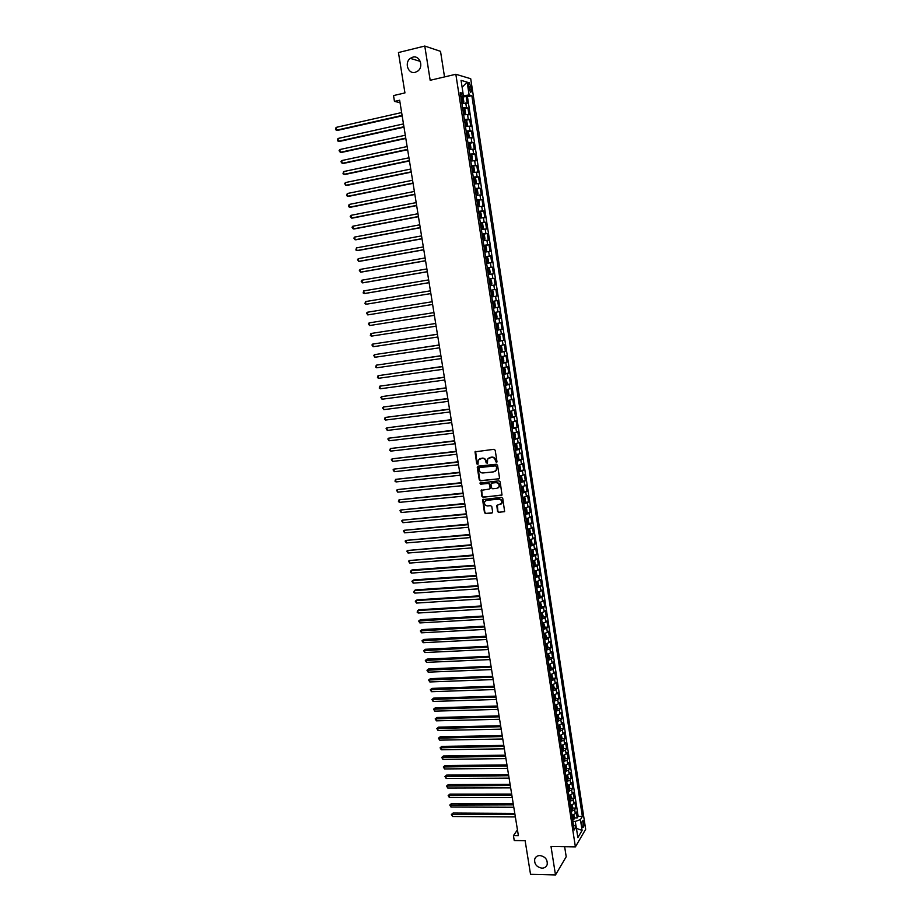 <?xml version="1.0" encoding="UTF-8"?>
<svg xmlns="http://www.w3.org/2000/svg" width="921" height="921" viewBox="0 0 921 921"><rect width="100%" height="100%" fill="white"/><g stroke="black" fill="none" stroke-linecap="round" stroke-linejoin="round"><path stroke-width="1.38" d="M496.384 462.48L496.983 461.651L495.199 450.265L494.001 449.31L475.017 451.831L476.71 463.827L478.034 464.149L478.229 460.04L482.086 458.29C484.089 458.29 485.344 459.303 485.874 461.352L486.104 462.826L487.451 463.136L487.623 459.049L491.526 457.265C493.529 457.253 494.796 458.278 495.325 460.339L496.384 462.48M489.143 457.656L491.895 457.069C493.898 457.069 495.164 458.082 495.682 460.143L496.799 462.273M475.627 451.359L477.078 463.631L477.93 464.299M479.703 458.693L482.454 458.105C484.458 458.094 485.712 459.107 486.242 461.156L487.336 463.286M539.925 855.54C537.288 855.609 535.55 856.795 534.71 859.109C534.203 864.094 536.609 867.11 541.928 868.158C544.61 868.1 546.36 866.891 547.189 864.531C547.65 859.546 545.22 856.553 539.925 855.54M412.804 57.16L410.305 58.368C404.089 62.709 408.21 74.405 415.221 72.333L417.881 71.009C423.948 66.577 419.734 55.064 412.804 57.16M583.787 822.614L583.097 820.726C582.141 820.703 581.784 822.315 582.037 825.573L582.74 827.461C583.695 827.484 584.041 825.861 583.787 822.614M497.547 511.489L498.722 512.444L504.616 511.443L502.739 498.33L501.554 497.363L482.604 499.619L484.481 512.675L485.655 513.63L491.802 513.078L492.643 511.926L491.802 506.608L490.617 505.652L487.566 505.928C485.045 505.583 484.078 504.155 484.688 501.657L486.679 500.287L498.664 499.147C501.185 499.481 502.164 500.897 501.588 503.396L496.787 505.525L497.547 511.489L499.078 512.214L504.455 511.685M444.521 76.927L440.526 51.346L424.777 46.05L398.448 52.543L404.941 92.917L393.52 95.577L394.464 101.414L399.645 100.228L518.385 835.681L513.446 835.623L514.24 840.539L525.131 840.689L530.531 874.328L555.49 874.95L566.208 856.737L564.642 846.721M424.777 46.05L430.176 80.288L455.837 74.267L575.395 846.894L551.011 846.503L555.49 874.95M498.664 478.978L499.516 477.803L497.536 465.209L496.35 464.253L478.103 466.187L477.262 467.361L479.265 479.876L480.44 480.831L499.217 478.724M500.149 481.798L502.026 494.98L483.053 497.259L481.879 496.304L481.13 490.329L489.235 489.097L490.076 487.934L489.512 484.377L488.337 483.421L480.658 484.193L479.91 483.065L498.952 480.843L500.149 481.798M574.22 817.883L577.225 817.906L576.316 812.011L575.303 813.669L574.692 809.72L571.308 811.366M572.689 808.062L575.717 808.074L574.808 802.168L573.783 803.803L573.173 799.854L569.777 801.466M571.17 798.219L574.197 798.231L573.288 792.302L572.252 793.914L571.642 789.953L568.245 791.553M569.627 788.364L572.678 788.353L571.757 782.413L570.721 784.001L570.111 780.029L566.714 781.607M568.096 778.475L571.147 778.452L570.237 772.5L569.19 774.066L568.579 770.083L565.172 771.648M566.553 768.563L569.627 768.54L568.706 762.565L567.658 764.096L567.048 760.113L563.629 761.655M565.01 758.628L568.096 758.593L567.175 752.607L566.116 754.115L565.506 750.108L562.075 751.64M563.468 748.669L566.553 748.623L565.632 742.625L564.573 744.099L563.963 740.093L560.521 741.601M561.914 738.688L565.022 738.63L564.089 732.621L563.03 734.072L562.409 730.054L558.966 731.539M560.359 728.684L563.479 728.615L562.547 722.594L561.476 724.01L560.854 719.98L557.412 721.454M558.794 718.645L561.937 718.576L561.004 712.532L559.922 713.936L559.3 709.895L555.847 711.346M557.228 708.594L560.382 708.502L559.45 702.458L558.368 703.828L557.746 699.776L554.281 701.203M555.662 698.509L558.828 698.417L557.896 692.35L556.802 693.697L556.18 689.633L552.715 691.049M554.085 688.413L557.274 688.298L556.33 682.219L555.236 683.543L554.615 679.468L551.138 680.861M552.519 678.282L555.708 678.167L554.776 672.065L553.671 673.355L553.049 669.279L549.561 670.649M550.931 668.128L554.143 668.001L553.21 661.888L552.105 663.155L551.472 659.068L547.972 660.415M549.353 657.951L552.577 657.813L551.633 651.688L550.528 652.92L549.895 648.821L546.395 650.157M547.765 647.751L551 647.601L550.056 641.465L548.939 642.662L548.306 638.564L544.806 639.876M546.165 637.528L549.423 637.367L548.479 631.207L547.362 632.393L546.729 628.272L543.206 629.561M544.576 627.282L547.845 627.097L546.901 620.938L545.773 622.078L545.128 617.956L541.606 619.234M542.976 617.001L546.268 616.817L545.313 610.635L544.173 611.751L543.54 607.618L540.005 608.873M541.364 606.697L544.679 606.502L543.724 600.308L542.584 601.401L541.939 597.245L538.405 598.477M539.752 596.382L543.079 596.163L542.124 589.947L540.984 591.017L540.339 586.861L536.793 588.07M538.14 586.021L541.49 585.802L540.535 579.574L539.384 580.61L538.739 576.442L535.182 577.628M536.529 575.648L539.89 575.418L538.923 569.166L537.772 570.18L537.127 566.001L533.558 567.175M534.905 565.252L538.29 564.999L537.323 558.736L536.16 559.715L535.515 555.524L531.947 556.687M533.271 554.822L536.678 554.569L535.711 548.283L534.548 549.238L533.892 545.036L530.323 546.165M531.647 544.369L535.066 544.104L534.099 537.806L532.925 538.727L532.269 534.514L528.689 535.631M530.001 533.892L533.455 533.604L532.476 527.296L531.302 528.194L530.646 523.968L527.054 525.062M528.366 523.393L531.831 523.093L530.864 516.773L529.667 517.625L529.022 513.4L525.419 514.471M526.72 512.859L530.208 512.548L529.23 506.216L528.044 507.045L527.388 502.797L523.773 503.845M525.074 502.313L528.585 501.98L527.606 495.625L526.409 496.431L525.753 492.171L522.126 493.196M523.416 491.733L526.95 491.388L525.972 485.022L524.763 485.793L524.107 481.522L520.48 482.523M521.758 481.119L525.315 480.762L524.337 474.384L523.116 475.121L522.46 470.85L518.822 471.828M520.1 470.493L523.681 470.113L522.691 463.712L521.47 464.426L520.814 460.143L517.165 461.099M518.431 459.832L522.034 459.441L521.044 453.028L519.824 453.708L519.156 449.413L515.507 450.346M516.75 449.149L520.388 448.746L519.398 442.31L518.166 442.966L517.498 438.661L513.837 439.57M513.734 438.903L518.73 438.016L517.74 431.569L516.508 432.191L515.841 427.874L512.168 428.76M512.064 428.104L517.084 427.263L516.082 420.793L514.839 421.392L514.171 417.063L510.499 417.927M511.65 416.937L515.415 416.488L514.425 410.006L513.17 410.559L512.502 406.219L508.818 407.07M509.739 406.173L513.757 405.677L512.755 399.173L511.5 399.702L510.821 395.351L507.137 396.18M507.644 395.408L512.088 394.844L511.086 388.328L509.82 388.823L509.152 384.46L505.445 385.266M506.688 384.276L505.836 378.853L507.206 382.952L506.688 384.276L505.353 384.633L510.418 383.976L509.405 377.449L508.139 377.909L507.459 373.546L503.752 374.329M503.672 373.776L508.737 373.086L507.724 366.546L506.446 366.972L505.779 362.598L502.06 363.358M501.991 362.874L507.057 362.172L506.043 355.61L504.766 356.013L504.086 351.615L500.356 352.352M500.299 351.949L505.376 351.235L504.363 344.65L503.073 345.018L502.394 340.62L498.652 341.334M498.606 341L503.683 340.263L502.67 333.667L501.369 334.001L500.69 329.58L496.949 330.271M496.914 330.017L501.991 329.258L500.966 322.649L499.666 322.949L498.986 318.528L495.233 319.196M495.21 319.011L500.287 318.229L499.274 311.597L497.962 311.874L497.271 307.441L493.518 308.086M493.506 307.971L498.595 307.177L497.57 300.534L496.246 300.776L495.567 296.32L491.791 296.942M491.791 296.907L496.88 296.09L495.855 289.436L490.766 290.265M490.766 290.242L494.531 289.643L493.84 285.176L495.176 284.98L494.14 278.303L489.051 279.155M489.028 279.063L492.816 278.476L492.125 274.009L493.46 273.848L492.424 267.148L487.324 268.011M487.301 267.85L491.089 267.286L490.398 262.807L491.733 262.681L490.709 255.969L485.597 256.855M485.563 256.614L489.362 256.073L488.671 251.583L490.018 251.479L488.982 244.756L483.87 245.654M483.824 245.343L487.623 244.825L486.933 240.323L488.291 240.254L487.244 233.508L482.132 234.441M482.074 234.038L485.885 233.554L485.194 229.03L486.553 229.007L485.517 222.237L480.394 223.181M480.325 222.709L484.147 222.249L483.444 217.724L484.814 217.724L483.767 210.944L478.655 211.911M478.563 211.358L482.397 210.921L481.695 206.373L483.076 206.419L482.028 199.615L476.905 200.594L478.298 200.513L479.231 201.676L479.196 206.166L478.321 200.536M476.802 199.972L480.647 199.558L479.945 194.999L481.326 195.079L480.278 188.252L475.639 189.162M475.04 188.552L478.897 188.16L478.195 183.601L479.576 183.705L478.529 176.867L474.373 177.707M473.279 177.108L477.136 176.74L476.422 172.169L477.826 172.308L476.767 165.458L472.887 166.241M471.494 165.63L475.363 165.296L474.66 160.703L476.065 160.876L475.006 154.014L469.837 154.832M469.722 154.129L473.601 153.819L472.887 149.214L474.303 149.421L473.244 142.536L469.503 143.331M467.937 142.594L471.828 142.306L471.115 137.69L472.531 137.943L471.471 131.035L467.753 131.83M466.153 131.024L470.044 130.77L469.33 126.142L470.758 126.419L469.687 119.5L466.003 120.306M464.357 119.431L468.259 119.2L467.546 114.561L468.985 114.883L467.914 107.941L462.561 107.815M464.242 108.759L467.914 107.941M468.49 85.745L470.424 92.123C471.287 92.491 471.587 91.444 471.31 88.98L469.388 82.602C468.513 82.222 468.225 83.27 468.49 85.745M455.837 74.267L470.712 78.722L585.664 829.268L575.395 846.894M577.225 817.906L578.158 816.374L582.36 816.397L471.851 95.68L469.123 94.967L460.753 96.083M582.36 816.397L580.437 819.609L582.095 830.431L577.87 837.626L576.178 826.69L574.186 830.005L460.212 92.618L463.056 93.366L461.053 80.346L467.143 82.119L469.123 94.967M578.158 816.374L467.442 96.682L466.13 96.348L467.2 103.302L461.847 103.152M468.259 119.2L469.687 119.5M470.044 130.77L471.471 131.035M471.828 142.306L473.244 142.536M473.601 153.819L475.006 154.014M475.363 165.296L476.767 165.458M477.136 176.74L478.529 176.867M478.897 188.16L480.278 188.252M480.647 199.558L482.028 199.615M482.397 210.921L483.767 210.944M484.147 222.249L485.517 222.237M485.885 233.554L487.244 233.508M487.623 244.825L488.982 244.756M489.362 256.073L490.709 255.969M491.089 267.286L492.424 267.148M492.816 278.476L494.14 278.303M494.531 289.643L495.855 289.436M496.88 296.09L495.567 296.32M498.595 307.177L497.271 307.441M500.287 318.229L498.986 318.528M501.991 329.258L500.69 329.58M503.683 340.263L502.394 340.62M505.376 351.235L504.086 351.615M507.057 362.172L505.779 362.598M508.737 373.086L507.459 373.546M510.418 383.976L509.152 384.46M512.088 394.844L510.821 395.351M513.757 405.677L512.502 406.219M515.415 416.488L514.171 417.063M517.084 427.263L515.841 427.874M518.73 438.016L517.498 438.661M520.388 448.746L519.156 449.413M522.034 459.441L520.814 460.143M523.681 470.113L522.46 470.85M525.315 480.762L524.107 481.522M526.95 491.388L525.753 492.171M528.585 501.98L527.388 502.797M530.208 512.548L529.022 513.4M531.831 523.093L530.646 523.968M533.455 533.604L532.269 534.514M535.066 544.104L533.892 545.036M536.678 554.569L535.515 555.524M538.29 564.999L537.127 566.001M539.89 575.418L538.739 576.442M541.49 585.802L540.339 586.861M543.079 596.163L541.939 597.245M544.679 606.502L543.54 607.618M546.268 616.817L545.128 617.956M547.845 627.097L546.729 628.272M549.423 637.367L548.306 638.564M551 647.601L549.895 648.821M552.577 657.813L551.472 659.068M554.143 668.001L553.049 669.279M555.708 678.167L554.615 679.468M557.274 688.298L556.18 689.633M558.828 698.417L557.746 699.776M560.382 708.502L559.3 709.895M561.937 718.576L560.854 719.98M563.479 728.615L562.409 730.054M565.022 738.63L563.963 740.093M566.553 748.623L565.506 750.108M568.096 758.593L567.048 760.113M569.627 768.54L568.579 770.083M571.147 778.452L570.111 780.029M572.678 788.353L571.642 789.953M574.197 798.231L573.173 799.854M575.717 808.074L574.692 809.72M576.097 826.632L575.291 821.417L572.862 821.405M463.298 95.508L462.975 93.401M517.441 829.856L513.446 835.623M394.464 101.414L400.025 102.622M462.48 97.177L466.13 96.348M467.442 96.682L471.851 95.68M460.535 94.69L463.056 93.366M467.546 114.561L463.643 114.791M469.33 126.142L465.439 126.396M471.115 137.69L467.223 137.966M472.887 149.214L469.008 149.513M474.66 160.703L470.792 161.037M476.422 172.169L472.565 172.515M478.195 183.601L474.338 183.981M479.945 194.999L476.099 195.402M481.695 206.373L477.861 206.799M483.444 217.724L479.622 218.173M485.194 229.03L481.372 229.513M486.933 240.323L483.122 240.818M488.671 251.583L484.86 252.101M490.398 262.807L486.61 263.36M492.125 274.009L488.337 274.585M493.84 285.176L490.076 285.775M492.482 301.397L496.246 300.776M494.209 312.53L497.962 311.874M495.924 323.628L499.666 322.949M497.628 334.703L501.369 334.001M499.343 345.743L503.073 345.018M501.047 356.761L504.766 356.013M502.739 367.744L506.446 366.972M504.432 378.704L508.139 377.909M506.124 389.641L509.82 388.823M507.805 400.543L511.5 399.702M509.486 411.422L513.17 410.559M511.167 422.267L514.839 421.392M512.836 433.089L516.508 432.191M514.505 443.887L518.166 442.966M516.174 454.652L519.824 453.708M517.832 465.393L521.47 464.426M519.49 476.111L523.116 475.121M521.136 486.806L524.763 485.793M523.669 503.119L524.958 502.659L525.454 501.151L524.958 497.973L522.794 497.478L526.409 496.431M524.429 508.093L528.044 507.045M526.075 518.707L529.667 517.625M527.71 529.287L531.302 528.194M529.345 539.844L532.925 538.727M530.968 550.378L534.548 549.238M532.591 560.877L536.16 559.715M534.215 571.354L537.772 570.18M535.826 581.807L539.384 580.61M537.438 592.238L540.984 591.017M539.05 602.645L542.584 601.401M540.65 613.018L544.173 611.751M542.25 623.367L545.773 622.078M543.851 633.694L547.362 632.393M545.439 643.986L548.939 642.662M547.028 654.267L550.528 652.92M548.605 664.513L552.105 663.155M550.194 674.736L553.671 673.355M551.771 684.936L555.236 683.543M553.337 695.113L556.802 693.697M554.914 705.267L558.368 703.828M556.468 715.387L559.922 713.936M558.034 725.495L561.476 724.01M559.588 735.568L563.03 734.072M561.142 745.619L564.573 744.099M562.696 755.646L566.116 754.115M564.239 765.65L567.658 764.096M565.782 775.632L569.19 774.066M567.324 785.59L570.721 784.001M568.856 795.525L572.252 793.914M570.387 805.426L573.783 803.803M576.178 826.69L573.392 824.859M571.918 815.315L575.303 813.669M575.291 821.417L580.437 819.609M462.112 87.242L467.143 82.119M582.095 830.431L576.442 828.359M477.964 466.222L479.634 479.668L480.808 480.624L499.021 478.77M496.292 466.533L495.463 465.865L479.45 467.557L479.104 469.917C479.634 471.955 480.889 472.98 482.88 472.98L493.817 471.84L496.223 470.182L496.661 466.337L495.463 465.865M479.818 467.361L495.832 465.669M495.176 471.356L496.58 469.975L496.534 468.087M496.661 466.337L496.903 467.88M481.683 489.857L482.247 496.085L483.421 497.041L501.841 495.233M490.34 488.36L489.88 484.17L488.694 483.214L480.658 484.193M480.371 482.719L481.038 483.986M496.903 488.337L498.929 486.933C499.527 484.411 498.56 482.984 496.016 482.65L491.779 483.076L490.928 484.239L491.492 487.796L492.666 488.752L496.903 488.337M498.146 487.865L499.286 486.714C499.884 484.193 498.917 482.765 496.373 482.431L496.016 482.65M491.584 483.111L496.373 482.431M497.317 505.053L497.904 511.247M500.863 504.294L501.945 503.165C502.521 500.667 501.542 499.251 499.021 498.929L498.664 499.147M485.793 500.54L499.021 498.929M483.145 499.147L484.849 512.444L486.023 513.4L492.39 512.79M461.835 103.06L463.816 101.794L463.286 98.305L462.307 96.935L460.88 96.924M462.33 96.97L463.217 102.726L461.778 102.749M401.637 112.558L336.096 127.397L336.556 130.172L337.765 130.345L402.166 115.85M461.444 100.539L462.434 100.504L462.307 99.123L461.225 99.146M336.096 127.397L335.52 129.677L336.556 130.172L402.097 115.401M463.631 114.665L465.612 113.387L465.07 109.91L464.103 108.563L462.676 108.563M465.001 114.365L463.574 114.377M403.467 123.921L337.961 138.484L338.433 141.247L339.63 141.408L403.997 127.167M463.24 112.166L464.23 112.12L464.103 110.75L463.021 110.773M337.961 138.484L337.397 140.74L338.433 141.247L403.928 126.753M465.416 126.246L467.396 124.945L466.855 121.48L465.922 120.191L464.472 120.179M465.922 120.191L466.797 125.924L465.37 125.97M405.298 135.237L339.837 149.547L340.298 152.31L341.495 152.437L405.816 138.461M465.036 123.771L466.026 123.725L465.899 122.343L464.817 122.378M339.837 149.547L339.078 150.687L340.298 152.31L405.758 138.069M467.2 137.793L469.18 136.481L468.639 133.027L467.684 131.726L466.268 131.761M468.57 137.505L467.154 137.54M407.117 146.543L341.703 160.576L342.163 163.339L343.349 163.443L407.635 149.72M466.82 135.341L467.81 135.283L467.684 133.913L466.602 133.959M341.703 160.576L340.943 161.705L342.163 163.339L407.577 149.363M468.985 149.306L470.953 147.993L470.424 144.539L469.48 143.296L468.052 143.308M470.355 149.029L468.939 149.075M408.936 157.802L343.568 171.582L344.028 174.334L345.202 174.426L409.454 160.956M469.48 143.296L470.366 148.995M468.605 146.888L469.595 146.819L469.468 145.46L468.386 145.506M343.568 171.582L342.992 173.804L344.028 174.334L409.396 160.622M470.758 160.795L472.128 160.519L470.723 160.588M472.139 160.496L472.197 156.029L471.241 154.774L472.128 160.519M410.754 169.05L345.421 182.565L345.882 185.305L347.056 185.374L411.261 172.158M470.378 158.4L471.368 158.32L471.253 156.961L470.171 157.019M345.421 182.565L344.661 183.67L345.882 185.305L411.203 171.847M472.531 172.262L474.488 170.915L473.958 167.484L473.014 166.252L471.61 166.321M473.889 171.985L472.496 172.066M412.562 180.263L347.275 193.525L347.735 196.254L348.898 196.3L413.057 183.337M472.162 169.878L473.141 169.798L473.026 168.439L471.943 168.508M347.275 193.525L346.699 195.701L347.735 196.254L413.022 183.06M474.303 183.682L476.249 182.335L475.72 178.916L474.776 177.707L473.382 177.788M475.662 183.417L474.269 183.509M414.369 191.441L349.117 204.45L349.577 207.179L350.74 207.202L414.864 194.481M473.924 181.333L474.902 181.253L474.799 179.894L473.716 179.963M349.117 204.45L348.541 206.615L349.577 207.179L414.818 194.227M476.065 195.079L478.011 193.721L477.481 190.313L476.537 189.116L475.144 189.219M476.56 189.15L477.435 194.792L476.03 194.93M416.177 202.597L350.959 215.341L351.419 218.07L352.582 218.07L416.66 205.602M475.697 192.754L476.675 192.662L476.571 191.315L475.478 191.384M350.959 215.341L350.199 216.412L351.419 218.07L416.626 205.383M477.815 206.454L479.173 206.2L477.792 206.316M417.973 213.718L352.801 226.221L353.261 228.926L354.412 228.915L418.445 216.7M477.458 204.151L478.425 204.048L478.333 202.701L477.239 202.793M352.801 226.221L352.029 227.268L353.261 228.926L418.422 216.504M479.565 217.793L480.935 217.54L481.51 216.412L480.981 213.016L480.083 211.899L478.667 212.003M480.083 211.899L480.946 217.517L479.542 217.678M419.757 224.816L354.631 237.065L355.092 239.771L356.243 239.736L420.241 227.763M479.208 215.514L480.186 215.41L480.094 214.063L479.001 214.156M354.631 237.065L353.871 238.102L355.092 239.771L420.206 227.591M481.315 229.11L482.673 228.857L483.249 227.717L482.731 224.321L481.798 223.204L480.417 223.343M482.673 228.857L481.292 229.007M421.553 235.891L356.462 247.887L356.922 250.581L358.062 250.524L422.014 238.804M480.958 226.854L481.936 226.739L481.844 225.403L480.75 225.495M356.462 247.887L355.874 249.982L356.922 250.581L421.991 238.654M483.065 240.393L484.423 240.151L484.999 238.988L484.469 235.603L483.548 234.51L482.167 234.659M484.423 240.151L483.041 240.3M423.326 246.932L358.281 258.674L358.741 261.368L359.881 261.288L423.798 249.81M482.708 238.159L483.675 238.044L483.594 236.697L482.5 236.801M358.281 258.674L357.521 259.687L358.741 261.368L423.775 249.695M484.803 251.64L486.161 251.41L486.725 250.236L486.207 246.863L485.309 245.803L483.916 245.942M486.161 251.41L484.78 251.583M425.111 257.949L360.111 269.439L360.56 272.132L361.7 272.029L425.571 260.793M485.309 245.803L486.173 251.375M484.458 249.441L485.425 249.315L485.332 247.979L484.25 248.083M360.111 269.439L359.34 270.44L360.56 272.132L425.548 260.701M486.541 262.865L487.888 262.635L488.464 261.449L487.946 258.087L487.025 257.028L485.655 257.201M487.888 262.635L486.518 262.819M426.884 268.944L361.918 280.18L362.379 282.862L363.507 282.735L427.332 271.753M486.196 260.689L487.151 260.551L487.071 259.227L485.989 259.342M361.918 280.18L361.147 281.17L362.379 282.862L427.321 271.683M488.786 268.264L489.638 273.813L488.257 274.067L489.627 273.836L490.191 272.628L489.673 269.277L488.786 268.264L487.393 268.437M428.656 279.903L363.737 290.898L364.186 293.569L365.315 293.431L429.105 282.678M487.923 271.914L488.89 271.764L488.809 270.44L487.716 270.567M363.737 290.898L363.139 292.936L364.186 293.569L429.094 282.632M490.513 279.454L491.365 284.98L489.984 285.234L491.342 285.015L491.906 283.795L491.388 280.445L490.49 279.431L489.12 279.639M367.111 304.091L430.867 293.58L367.111 304.091M490.409 281.607L489.454 281.757L490.536 281.63L490.617 282.954L489.661 283.104M430.418 290.829L365.533 301.581L365.994 304.252L364.946 303.608L365.533 301.581M491.71 296.378L493.069 296.159L493.621 294.916L493.115 291.589L492.205 290.587L490.847 290.806M492.136 292.774L491.181 292.924L492.136 292.774M492.344 294.11L491.377 294.26L492.344 294.11L492.263 292.786M432.179 301.743L367.341 312.242L367.79 314.901L432.617 304.46M367.79 314.901L366.57 313.186L367.341 312.242M493.426 307.51L494.784 307.269L495.337 306.025L494.83 302.698L493.944 301.743L492.574 301.95M494.796 307.246L493.944 301.743L492.562 301.938M433.929 312.599L369.137 322.88L369.586 325.539L434.378 315.339M493.103 305.404L494.059 305.231L493.99 303.918L492.896 304.068M433.941 312.622L369.137 322.88L368.365 323.812L369.586 325.539M495.141 318.608L496.5 318.367L497.052 317.1L496.534 313.773L495.636 312.818L494.289 313.071M495.636 312.818L494.278 313.036M371.382 336.142L370.334 335.463L370.933 333.494L435.691 323.467L370.933 333.494L371.382 336.142L436.128 326.184M495.774 316.34L494.819 316.479L495.774 316.34L495.705 315.017L494.612 315.178M496.856 329.683L498.203 329.419L498.756 328.141L498.238 324.837L497.352 323.893L496.005 324.157M497.352 323.893L495.993 324.1M437.429 334.219L372.717 344.074L373.166 346.722L437.878 337.005M497.282 326.08L496.327 326.253L497.282 326.08M496.534 327.588L497.478 327.404L497.421 326.092M437.44 334.3L372.717 344.074L371.946 344.984L373.166 346.722M498.56 340.735L499.907 340.459L500.448 339.158L499.942 335.854L499.078 334.968L497.708 335.209M499.919 340.425L499.078 334.968L497.697 335.14M439.167 344.995L374.513 354.631L374.951 357.267L439.616 347.793M498.238 338.64L499.194 338.456L499.124 337.144L498.031 337.316M439.179 345.099L374.513 354.631L373.73 355.529L374.951 357.267M500.264 351.753L501.611 351.465L502.152 350.153L501.634 346.86L500.759 345.962L499.412 346.238M500.759 345.962L499.401 346.158M440.894 355.748L376.286 365.165L376.735 367.79L441.355 358.557M499.942 349.658L500.886 349.473L500.828 348.161L499.735 348.334M440.917 355.863L376.286 365.165L375.687 367.099L376.735 367.79M501.968 362.736L503.303 362.437L503.845 361.113L503.338 357.832L502.452 356.957L501.116 357.244M502.452 356.957L501.105 357.141M442.633 366.466L378.059 375.676L378.508 378.301L443.082 369.298M501.646 360.652L502.59 360.456L502.532 359.155L501.438 359.34M442.656 366.616L378.059 375.676L377.46 377.587L378.508 378.301M503.66 373.696L504.996 373.385L505.525 372.049L505.019 368.768L504.144 367.916L502.808 368.227M504.144 367.916L502.797 368.101M444.359 377.161L379.832 386.152L380.281 388.777L444.82 380.005M503.338 371.624L504.282 371.416L504.224 370.115L503.131 370.311M444.383 377.334L379.832 386.152L379.233 388.063L380.281 388.777M504.489 379.026L505.836 378.853L504.501 379.176M446.075 387.833L381.605 396.617L382.042 399.219L446.547 390.7M505.03 382.56L505.963 382.353L505.917 381.052L504.823 381.248M446.109 388.029L381.605 396.617L380.822 397.458L382.042 399.219M507.034 395.546L508.357 395.201L508.887 393.831L508.392 390.573L507.54 389.779L506.193 390.09M508.38 395.167L507.54 389.779L506.17 389.94M447.802 398.471L383.366 407.047L383.804 409.649L448.262 401.349M506.711 393.474L507.655 393.255L507.609 391.966L506.515 392.162M447.836 398.689L383.366 407.047L382.583 407.876L383.804 409.649M508.714 406.426L510.038 406.069L510.568 404.687L510.061 401.429L509.221 400.658L507.874 400.98M510.05 406.034L509.221 400.658L507.851 400.808M449.506 409.085L385.128 417.455L385.565 420.045L449.978 411.986M508.404 404.354L509.336 404.135L509.29 402.845L508.196 403.053M449.552 409.327L385.128 417.455L384.518 419.308L385.565 420.045M510.395 417.271L511.708 416.914L512.237 415.509L511.731 412.274L510.879 411.491L509.555 411.848M510.879 411.491L509.532 411.664M451.221 419.677L386.878 427.828L387.315 430.429L451.693 422.601M510.073 415.21L511.005 414.991L510.971 413.702L509.877 413.909M451.267 419.941L386.878 427.828L386.095 428.645L387.315 430.429M512.571 422.336L513.4 427.689L513.4 423.073L512.548 422.325L511.236 422.693M512.548 422.325L511.201 422.486M452.925 430.245L388.639 438.189L389.065 440.779L453.397 433.181M511.754 426.043L512.686 425.813L512.64 424.523L511.546 424.742M452.971 430.533L388.639 438.189L387.845 438.983L389.065 440.779M514.24 433.135L515.058 438.477L515.069 433.86L514.217 433.123L512.905 433.503M514.217 433.123L512.87 433.273M454.629 440.779L390.377 448.527L390.815 451.106L455.101 443.738M513.423 436.853L514.344 436.612L514.309 435.322L513.216 435.552M454.675 441.101L390.377 448.527L389.767 450.334L390.815 451.106M515.403 449.667L516.704 449.264L517.222 447.825L516.727 444.613L515.875 443.887L514.574 444.29M515.875 443.887L514.528 444.049M456.321 451.29L392.127 458.831L392.553 461.398L456.804 454.26M515.081 447.629L516.013 447.376L515.979 446.098L514.885 446.328M456.379 451.635L392.127 458.831L391.333 459.602L392.553 461.398M517.061 460.408L518.362 460.005L518.88 458.543L518.385 455.331L516.232 455.043M518.385 459.97L517.556 454.652L516.197 454.79M458.013 461.778L393.866 469.111L394.292 471.679L458.497 464.771M516.75 458.37L517.671 458.117L517.637 456.839L516.543 457.081M458.082 462.146L393.866 469.111L393.071 469.871L394.292 471.679M518.719 471.126L520.02 470.712L520.526 469.238L520.031 466.038L517.89 465.773M519.191 465.358L517.855 465.496M459.706 472.243L395.593 479.369L396.03 481.925L460.189 475.248M518.408 469.1L519.329 468.835L519.294 467.557L518.201 467.81M459.775 472.623L395.593 479.369L394.982 481.142L396.03 481.925M520.377 481.821L521.666 481.384L522.172 479.899L521.677 476.71L519.548 476.479M520.849 476.053L519.502 476.192M461.386 482.673L397.331 489.604L397.757 492.159L461.882 485.701M520.054 479.795L520.975 479.53L520.952 478.252L519.858 478.506M461.456 483.088L397.331 489.604L396.537 490.34L397.757 492.159M522.023 492.482L523.312 492.033L523.819 490.548L523.324 487.359L521.194 487.151M522.495 486.714L521.148 486.852M463.067 493.08L399.046 499.815L399.484 502.359L463.562 496.131M521.712 490.456L522.621 490.191L522.598 488.913L521.505 489.178M463.148 493.518L399.046 499.815L398.436 501.554L399.484 502.359M524.13 497.352L522.84 497.812M464.748 503.476L400.773 509.992L401.199 512.537L465.243 506.527M523.347 501.105L524.268 500.828L524.245 499.55L523.151 499.827M464.829 503.925L400.773 509.992L399.979 510.706L401.199 512.537M525.304 513.734L526.593 513.262L527.088 511.742L526.593 508.565L524.486 508.427M526.605 513.227L525.799 507.978L524.533 508.081M466.417 513.826L402.489 520.158L402.914 522.691L466.924 516.9M524.993 511.719L525.903 511.431L525.891 510.165L524.797 510.453M466.498 514.309L402.489 520.158L401.694 520.86L402.914 522.691M526.939 524.314L528.228 523.842L528.712 522.299L528.228 519.133L526.121 519.03M527.411 518.558L526.467 518.638M468.087 524.164L404.204 530.289L404.63 532.822L468.593 527.261M526.628 522.311L527.537 522.023L527.526 520.756L526.432 521.044M468.167 524.671L404.204 530.289L403.41 530.98L404.63 532.822M528.573 534.882L529.851 534.387L530.335 532.833L529.851 529.679L527.756 529.598M529.863 534.341L529.057 529.126L528.343 529.172M469.756 534.479L405.919 540.408L406.345 542.93L470.263 537.588M528.263 532.879L529.172 532.58L529.161 531.313L528.067 531.613M469.837 535.009L405.919 540.408L405.125 541.088L406.345 542.93M530.197 545.416L531.475 544.91L531.958 543.344L531.475 540.19L529.391 540.143M531.486 544.864L530.162 539.683M471.414 544.76L407.623 550.493L408.049 553.014L471.92 547.88M529.897 543.413L530.795 543.114L530.784 541.847L529.702 542.147M471.506 545.313L407.623 550.493L406.829 551.161L408.049 553.014M531.82 555.916L533.098 555.398L533.581 553.82L533.098 550.677L531.014 550.666M533.109 555.363L531.958 550.182M473.072 555.029L409.327 560.555L409.741 563.076L473.578 558.161M531.521 553.924L532.419 553.613L532.407 552.358L531.325 552.658M473.164 555.593L409.327 560.555L408.521 561.211L409.741 563.076M533.443 566.403L534.71 565.874L535.193 564.285L534.71 561.142L532.637 561.165M474.729 565.264L412.021 569.938L411.019 570.606L411.445 573.104L475.236 568.418M533.132 564.412L534.042 564.101L534.03 562.835L532.948 563.157M474.822 565.851L411.019 570.606L410.398 572.252L411.445 573.104M535.055 576.857L536.321 576.316L536.805 574.716L536.321 571.584L534.249 571.63M476.376 575.475L413.713 579.942L412.712 580.621L413.138 583.12L476.882 578.641M534.756 574.865L535.654 574.554L535.654 573.288L534.56 573.61M476.479 576.086L412.712 580.621L411.917 581.255L413.138 583.12M536.678 587.287L537.933 586.735L538.405 585.111L537.922 581.991L535.872 582.072M478.022 585.652L415.394 589.912L414.404 590.614L414.818 593.112L478.529 588.841M536.367 585.307L537.265 584.985L537.265 583.718L536.172 584.052M478.126 586.297L414.404 590.614L413.771 592.226L414.818 593.112M538.681 591.973L537.473 592.491M539.556 597.084L538.762 591.961L539.533 592.387L540.005 595.496L539.533 597.13L538.278 597.683M479.657 595.818L417.075 599.87L416.085 600.584L416.511 603.071L480.175 599.018M537.979 595.714L538.877 595.38L538.866 594.126L537.783 594.459M479.772 596.486L416.085 600.584L415.29 601.194L416.511 603.071M540.247 602.392L539.084 602.875M540.408 602.346L541.606 605.845L541.145 607.492L539.89 608.067M481.292 605.96L418.756 609.794L417.766 610.531L418.192 613.018L481.821 609.172M539.579 606.099L540.477 605.765L540.477 604.51L539.384 604.855M481.407 606.64L417.766 610.531L417.132 612.12L418.192 613.018M541.801 612.776L540.685 613.248M542.032 612.718L543.206 616.184L542.745 617.795L541.49 618.417M482.926 616.068L420.425 619.695L419.446 620.455L419.861 622.93L483.456 619.303M541.18 616.448L542.078 616.114L542.078 614.86L540.984 615.216M483.041 616.782L418.652 621.042L420.425 619.695M419.861 622.93L418.652 621.042M543.355 623.137L542.285 623.586M543.655 623.057L544.795 626.487L544.334 628.145L543.079 628.744M484.561 626.165L422.094 629.584L421.116 630.355L421.542 632.819L485.079 629.411M542.78 626.787L543.666 626.441L543.678 625.186L542.584 625.543M484.676 626.89L420.321 630.931L422.094 629.584M421.542 632.819L420.321 630.931M544.898 633.464L543.874 633.901M545.278 633.372L546.383 636.756L545.934 638.403L544.668 639.047M486.184 636.227L423.764 639.439L422.785 640.233L423.211 642.697L486.714 639.496M544.369 637.09L545.255 636.745L545.267 635.49L544.184 635.858M486.3 636.975L421.991 640.797L423.764 639.439M423.211 642.697L421.991 640.797M546.441 643.779L545.474 644.193M546.89 643.664L547.96 647.014L547.5 648.706L546.257 649.328M487.808 646.266L425.421 649.282L424.454 650.088L424.869 652.54L488.337 649.547M545.957 647.371L546.844 647.014L546.855 645.771L545.773 646.139M487.934 647.037L423.648 650.64L425.421 649.282M424.869 652.54L423.648 650.64M547.983 654.06L547.051 654.451M548.502 653.922L549.538 657.237L549.089 658.952L547.845 659.574M489.419 656.282L427.079 659.091L426.112 659.92L426.538 662.372L489.96 659.586M547.546 657.629L548.432 657.272L548.444 656.028L547.35 656.397M489.546 657.076L425.318 660.461L427.079 659.091M426.538 662.372L425.318 660.461M549.515 664.329L548.64 664.697M550.113 664.168L551.115 667.449L550.666 669.164L549.423 669.809M491.031 666.286L428.737 668.876L427.781 669.717L428.184 672.169L491.572 669.59M549.123 667.863L550.01 667.495L550.021 666.251L548.939 666.631M491.169 667.092L426.976 670.258L428.737 668.876M428.184 672.169L426.976 670.258M551.046 674.563L550.217 674.909M551.725 674.379L552.681 677.626L552.232 679.353L551 680.009M492.643 676.256L430.383 678.65L429.428 679.502L429.842 681.954L493.184 679.583M550.7 678.075L551.587 677.695L551.598 676.451L550.516 676.843M492.781 677.085L428.622 680.032L430.383 678.65M429.842 681.954L428.622 680.032M552.577 684.775L551.794 685.097M553.337 684.568L554.246 687.78L553.809 689.518L552.577 690.186M494.255 686.203L432.03 688.39L431.086 689.265L431.489 691.706L494.796 689.541M552.278 688.252L553.153 687.872L553.176 686.629L552.093 687.031M494.393 687.054L430.28 689.783L432.03 688.39M431.489 691.706L430.28 689.783M554.097 694.964L553.36 695.263M554.937 694.722L555.812 697.911L555.375 699.661L554.143 700.34M495.855 696.126L433.676 698.118L432.732 699.004L433.135 701.445L496.396 699.476M553.843 698.406L554.73 698.026L554.741 696.783L553.659 697.197M495.993 697.001L431.926 699.511L433.676 698.118M433.135 701.445L431.926 699.511M555.616 705.118L554.926 705.405M556.537 704.864L557.378 708.019L556.929 709.78L555.708 710.459M497.455 706.016L435.311 707.812L434.367 708.721L434.781 711.15L497.996 709.389M555.421 708.537L556.307 706.914L555.225 707.328M497.593 706.914L433.561 709.216L435.311 707.812M434.781 711.15L433.561 709.216M557.136 715.26L556.491 715.525M558.138 714.972L558.932 718.092L558.494 719.877L557.274 720.567M499.044 715.893L436.945 717.494L436.013 718.415L436.416 720.844L499.596 719.289M556.975 718.656L557.873 717.022L556.791 717.436M499.194 716.814L435.196 718.898L436.945 717.494M436.416 720.844L435.196 718.898M558.644 725.368L558.057 725.61M559.738 725.057L560.486 728.154L560.049 729.95L558.828 730.652M500.633 725.748L438.58 727.153L437.648 728.097L438.051 730.503L501.185 729.156M558.54 728.73L559.427 727.095L558.345 727.521M500.794 726.692L436.83 728.557L438.58 727.153M438.051 730.503L436.83 728.557M561.338 735.108L562.029 738.182L561.603 739.989L560.382 740.703M502.221 735.58L440.203 736.777L439.271 737.744L439.685 740.15L502.774 738.999M560.095 738.792L560.981 737.157L559.899 737.583M502.382 736.535L438.465 738.193L440.203 736.777M439.685 740.15L438.465 738.193M562.927 745.147L563.571 748.197L563.157 749.97L561.937 750.73M503.81 745.388L441.827 746.39L440.906 747.368L441.309 749.775L504.363 748.819M561.637 748.831L562.535 747.184L561.453 747.622M503.971 746.367L440.088 747.817L441.827 746.39M441.309 749.775L440.088 747.817M564.527 755.151L565.114 758.179L564.688 760.009L563.479 760.746M505.387 755.174L443.45 755.98L442.529 756.97L442.932 759.376L505.94 758.616M563.192 758.846L564.078 757.189L563.007 757.638M505.548 756.164L441.712 757.407L443.45 755.98M442.932 759.376L441.712 757.407M566.116 765.132L566.657 768.137L566.242 769.933L565.022 770.727M506.964 764.925L445.062 765.547L444.141 766.56L444.555 768.943L507.517 768.39M564.734 768.828L565.621 767.181L564.55 767.63M507.126 765.95L443.335 766.986L445.062 765.547M444.555 768.943L443.335 766.986M567.704 775.091L568.188 778.072L567.762 779.926L566.565 780.686M508.53 774.665L446.673 775.091L445.764 776.115L446.167 778.498L509.094 778.141M566.277 778.786L567.163 777.14L566.093 777.6M508.703 775.712L444.947 776.53L446.673 775.091M446.167 778.498L444.947 776.53M569.259 785.037L569.719 787.985L569.293 789.85L568.096 790.621M510.107 784.381L448.285 784.611L447.376 785.659L447.779 788.042L510.671 787.869M567.808 788.733L568.694 787.075L567.624 787.536M510.28 785.44L446.558 786.062L448.285 784.611M447.779 788.042L446.558 786.062M570.79 794.961L571.239 797.874L570.824 799.75L569.627 800.522M511.673 794.075L449.885 794.109L448.988 795.168L449.39 797.551L512.237 797.574M569.339 798.645L570.226 796.976L569.155 797.459M511.846 795.157L448.17 795.571L449.885 794.109M449.39 797.551L448.17 795.571M572.321 804.862L572.758 807.74L572.355 809.628L571.158 810.411M513.227 803.745L451.486 803.596L450.588 804.666L450.991 807.038L513.803 807.257M570.87 808.534L571.757 806.865L570.686 807.349M513.411 804.839L449.77 805.046L451.486 803.596M450.991 807.038L449.77 805.046M573.841 814.751L574.278 817.583L573.887 819.437L572.689 820.277M514.793 813.393L453.086 813.047L452.188 814.141L452.591 816.501L515.357 816.927M572.402 818.401L573.288 816.731L572.217 817.226M514.966 814.509L451.371 814.509L453.086 813.047M452.591 816.501L451.371 814.509M466.475 107.596L465.761 102.945M468.674 86.942L470.919 86.424M469.134 89.487L471.31 88.98M461.248 99.318L462.215 99.1M465.013 114.342L464.126 108.597M463.044 110.946L464.011 110.727M468.582 137.482L467.707 131.761M466.625 134.109L467.592 133.902M468.409 145.645L469.376 145.437M470.194 157.146L471.149 156.95M473.912 171.951L473.037 166.287M471.966 168.624L472.922 168.428M475.673 183.383L474.799 177.73M473.728 180.067L474.695 179.871M477.251 202.873L478.218 202.689M482.696 228.834L481.833 223.227M480.762 225.553L481.729 225.38M484.434 240.116L483.571 234.533M487.911 262.612L487.048 257.051M485.989 259.365L486.944 259.204M493.08 296.125L492.228 290.61M493.103 305.392L494.059 305.231M496.511 318.332L495.659 312.841M498.215 329.396L497.375 323.916M496.523 327.554L497.478 327.404M498.238 338.594L499.194 338.456M501.623 351.431L500.782 345.985M499.942 349.6L500.886 349.473M503.315 362.402L502.475 356.98M501.634 360.595L502.59 360.456M505.007 373.35L504.167 367.94M503.327 371.543L504.282 371.416M505.019 382.48L505.963 382.353M506.7 393.382L507.655 393.255M508.38 404.25L509.336 404.135M511.731 416.879L510.902 411.514M510.061 415.106L511.005 414.991M511.731 425.928L512.686 425.813M513.4 436.715L514.344 436.612M516.727 449.229L515.898 443.91M515.069 447.479L516.013 447.376M516.727 458.221L517.671 458.117M520.031 470.666L519.214 465.37M518.385 468.939L519.329 468.835M521.677 481.349L520.86 476.065M520.031 479.622L520.975 479.53M523.324 491.998L522.518 486.725M521.677 490.283L522.621 490.191M524.97 502.624L524.153 497.375M523.324 500.92L524.268 500.828M524.958 511.523L525.903 511.431M528.24 523.796L527.434 518.569M526.593 522.103L527.537 522.023M528.228 532.66L529.172 532.58M529.851 543.183L530.795 543.114M531.475 553.694L532.419 553.613M534.721 565.828L533.927 560.647M533.098 564.17L534.042 564.101M536.333 576.27L535.538 571.112M534.71 574.612L535.654 574.554M537.945 586.689L537.15 581.542M536.321 585.042L537.265 584.985M537.933 595.438L538.877 595.38M541.157 607.446L540.362 602.357M539.533 605.811L540.477 605.765M542.745 617.795L541.962 612.73M541.134 616.161L542.078 616.114M544.346 628.11L543.563 623.08M542.734 626.487L543.666 626.441M545.934 638.403L545.163 633.406M544.323 636.791L545.255 636.745M547.511 648.66L546.752 643.698M545.911 647.06L546.844 647.014M549.1 658.906L548.34 653.979M547.5 657.306L548.432 657.272M550.677 669.118L549.918 664.225M549.077 667.529L550.01 667.495M552.243 679.318L551.495 674.448M550.654 677.729L551.587 677.695M553.82 689.484L553.072 684.637M552.22 687.906L553.153 687.872M555.386 699.626L554.638 694.814M553.797 698.049L554.73 698.026M556.94 709.734L556.203 704.968M555.363 708.18L556.284 708.145M558.506 719.831L557.769 715.087M556.917 718.276L557.85 718.253M560.06 729.904L559.335 725.184M558.471 728.35L559.404 728.327M561.614 739.943L560.889 735.257M560.026 738.4L560.958 738.389M563.157 749.97L562.443 745.308M561.58 748.428L562.512 748.416M564.7 759.963L563.986 755.335M563.122 758.432L564.055 758.42M566.242 769.933L565.529 765.339M564.665 768.413L565.598 768.402M567.773 779.88L567.071 775.321M566.208 778.372L567.129 778.36M569.305 789.804L568.614 785.279M567.739 788.295L568.671 788.295M570.836 799.704L570.145 795.203M569.27 798.208L570.203 798.208M572.367 809.582L571.676 805.115M570.801 808.085L571.722 808.097M573.887 819.437L573.196 814.993M572.321 817.952L573.253 817.952M536.126 856.875L534.71 859.109M420.298 61.396L410.305 58.368M468.628 82.775L469.388 82.602M461.26 99.353L462.307 99.123M463.056 110.981L464.103 110.75M466.636 134.144L467.684 133.913M468.421 145.679L469.468 145.46M470.194 157.18L471.253 156.961M471.966 168.658L473.026 168.439M473.739 180.102L474.799 179.894M477.262 202.908L478.333 202.701M480.774 225.599L481.844 225.403M486 259.411L487.071 259.227M489.454 281.803L490.536 281.63M492.896 304.091L493.99 303.918M494.612 315.189L495.705 315.017M498.203 337.282L499.124 337.144M500.115 348.265L500.828 348.161M501.933 359.236L502.532 359.155"/></g></svg>
